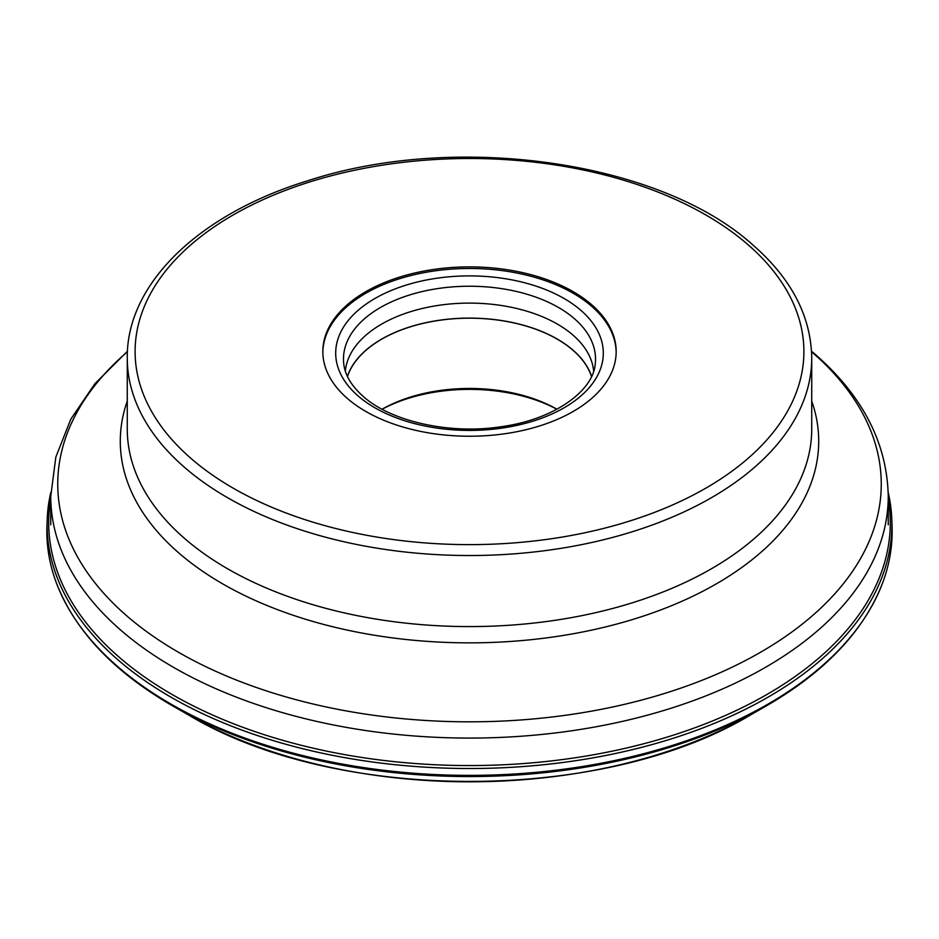 <?xml version="1.0" encoding="UTF-8"?>
<svg xmlns="http://www.w3.org/2000/svg" width="939" height="939" viewBox="0 0 939 939"><rect width="100%" height="100%" fill="white"/><g stroke="black" fill="none" stroke-linecap="round" stroke-linejoin="round"><path stroke-width="1.41" d="M47.208 519.103L46.95 525.805A422.656 244.023 0 0 0 56.246 582.532A422.656 244.023 0 0 0 170.64 703.898A422.656 244.023 0 0 0 589.164 765.391A422.656 244.023 0 0 0 882.754 582.532A422.656 244.023 0 0 0 892.05 525.805L891.792 519.103A422.397 243.87 180 0 1 635.574 748.876A422.397 243.87 180 0 1 170.816 697.09A422.397 243.87 180 0 1 47.208 519.103A422.397 243.87 180 0 1 50.8 492.435M888.2 492.435A422.397 243.87 180 0 1 891.792 519.103M591.218 304.318A146.672 84.674 0 0 0 426.729 270.561A146.672 84.674 0 0 0 322.828 351.562A146.672 84.674 0 0 0 347.782 398.805A146.672 84.674 0 0 0 512.271 432.562A146.672 84.674 0 0 0 616.172 351.562A146.672 84.674 0 0 0 591.218 304.318M322.84 352.36A146.672 84.674 180 0 1 427.386 272.04A146.672 84.674 180 0 1 591.218 305.914A146.672 84.674 180 0 1 616.16 352.36M593.648 371.151A124.312 71.775 0 0 0 572.673 334.836A124.312 71.775 0 0 0 436.342 305.703A124.312 71.775 0 0 0 345.352 371.151M347.407 376.375A124.312 71.775 180 0 1 444.652 319.553A124.312 71.775 180 0 1 572.673 349.836A124.312 71.775 180 0 1 591.593 376.375M591.511 376.551A124.183 71.693 0 0 0 572.555 349.883A124.183 71.693 0 0 0 444.534 319.647A124.183 71.693 0 0 0 347.489 376.551M382.067 409.228A124.183 71.693 180 0 1 556.933 409.228M382.126 409.251A128.091 73.958 180 0 1 556.874 409.251M50.753 498.621A420.801 242.943 0 0 0 171.954 694.402A420.801 242.943 0 0 0 649.553 742.197A420.801 242.943 0 0 0 888.247 498.621M882.754 582.532C864.267 630.574 825.428 671.714 766.259 705.94L766.259 705.94A421.177 243.166 180 0 1 172.741 705.94L172.741 705.94A421.177 243.166 180 0 1 171.684 705.33C113.079 671.197 74.604 630.269 56.246 582.532M171.684 705.318L188.457 714.943A398.875 230.29 0 0 0 750.543 714.943L766.259 705.94M811.531 351.209L813.538 352.911C862.248 394.896 887.144 442.692 888.247 496.32A418.747 241.757 180 0 1 591.617 727.572A418.747 241.757 180 0 1 121.976 631.196A418.747 241.757 180 0 1 50.753 496.32L50.753 524.831M127.434 351.761A411.763 237.731 0 0 0 127.774 616.712A411.763 237.731 0 0 0 698.956 681.491A411.763 237.731 0 0 0 811.566 351.761M811.73 401.117A349.214 201.615 180 0 1 604.235 627.24A349.214 201.615 180 0 1 179.678 553.717A349.214 201.615 180 0 1 127.27 401.117M127.27 429.006A342.23 197.577 0 0 0 185.476 539.232A342.23 197.577 0 0 0 569.292 618.003A342.23 197.577 0 0 0 811.73 429.006L811.73 357.947A342.23 197.577 180 0 1 569.292 546.944A342.23 197.577 180 0 1 185.476 468.174A342.23 197.577 180 0 1 127.27 357.947L127.27 429.006M191.967 459.265A334.401 193.07 180 0 1 282.944 191.333A334.401 193.07 180 0 1 747.033 243.858A334.401 193.07 180 0 1 656.056 511.79A334.401 193.07 180 0 1 191.967 459.265M580.548 310.058A133.808 77.256 0 0 0 394.849 289.036A133.808 77.256 0 0 0 358.452 396.258A133.808 77.256 0 0 0 544.151 417.268A133.808 77.256 0 0 0 580.548 310.058M595.279 363.487A126.014 72.761 0 0 0 574.081 318.403A126.014 72.761 0 0 0 429.041 290.081A126.014 72.761 0 0 0 343.721 363.487C344.883 375.013 351.491 386.082 363.546 396.704C391.575 421.752 451.002 434.933 502.518 426.506C554.972 419.158 593.765 390.331 595.279 363.487M188.457 714.943C335.692 803.573 603.308 803.573 750.543 714.943M50.753 496.32L55.835 457.093L70.789 419.205L94.933 383.675L127.469 351.209M811.73 357.947C811.05 316.02 791.19 278.144 752.127 244.304C659.331 160.98 455.92 132.282 308.238 180.617C199.631 213.716 126.378 283.449 127.27 357.947M888.247 496.32L888.247 524.831"/></g></svg>
